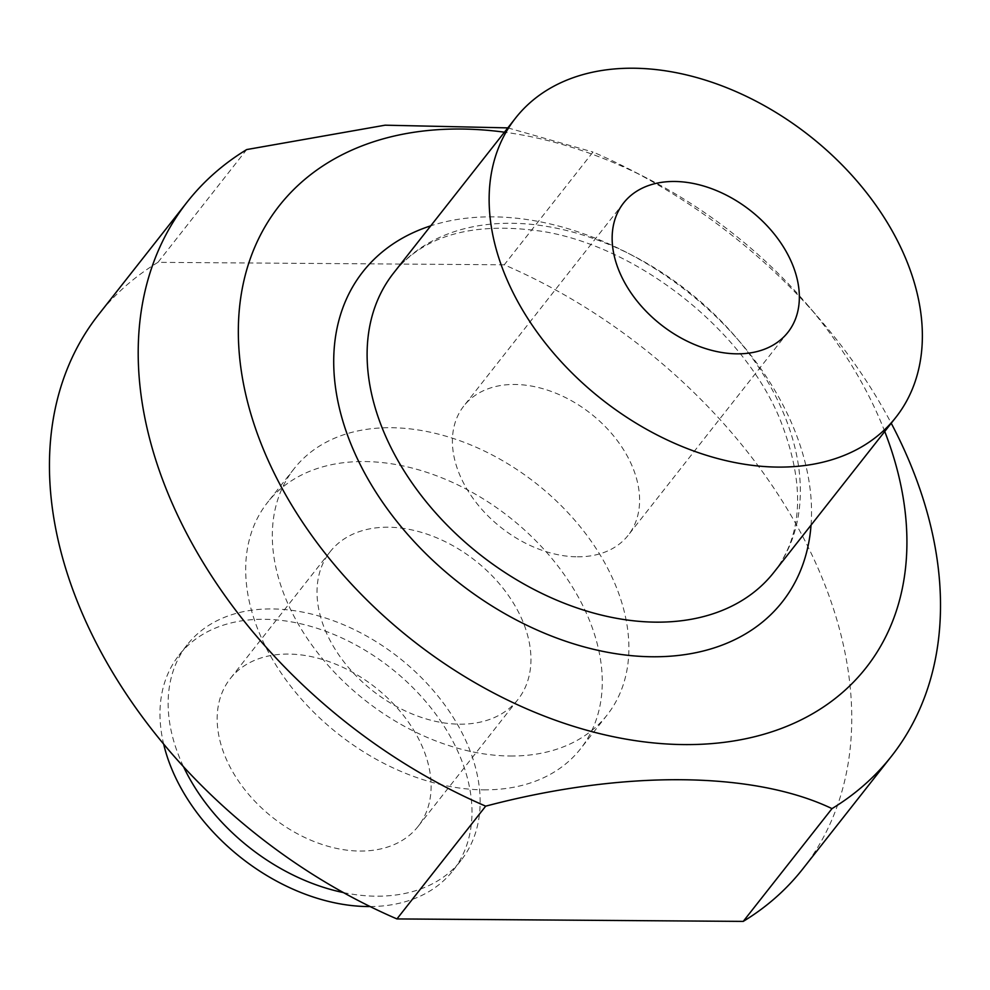 <?xml version="1.0" encoding="UTF-8"?>
<svg xmlns="http://www.w3.org/2000/svg" width="990" height="990" viewBox="0 0 990 990"><rect width="100%" height="100%" fill="white"/><g stroke="black" fill="none" stroke-linecap="round" stroke-linejoin="round"><path stroke-width="0.74" stroke-dasharray="4.95 3.71" d="M802.729 868.985A448.099 310.712 38.2 0 0 504.257 264.8L593.01 152.027A448.099 310.712 38.2 0 1 628.514 168.77A448.099 310.712 38.2 0 1 820.017 319.485A448.099 310.712 38.2 0 1 891.235 423.237M884.738 431.479A373.416 258.922 38.2 0 0 806.516 303.794A373.416 258.922 38.2 0 0 646.94 178.2A373.416 258.922 38.2 0 0 617.352 164.253A373.416 258.922 38.2 0 0 504.442 132.19M507.833 127.883L593.01 152.027M504.257 264.8L157.967 262.338L246.708 149.564M157.967 262.338A448.099 310.712 38.2 0 0 98.468 314.746M510.345 756.014A199.151 138.093 38.2 0 0 607.105 715.027A199.151 138.093 38.2 0 0 536.011 483.343A199.151 138.093 38.2 0 0 294.104 468.703A199.151 138.093 38.2 0 0 314.993 649.304A199.151 138.093 38.2 0 0 510.345 756.014M483.726 789.847A199.151 138.093 38.2 0 0 580.486 748.861A199.151 138.093 38.2 0 0 509.38 517.176A199.151 138.093 38.2 0 0 267.473 502.524A199.151 138.093 38.2 0 0 288.362 683.137A199.151 138.093 38.2 0 0 483.726 789.847M459.83 724.185A119.493 82.863 38.2 0 0 517.881 699.596A119.493 82.863 38.2 0 0 475.225 560.587A119.493 82.863 38.2 0 0 330.078 551.801A119.493 82.863 38.2 0 0 342.614 660.157A119.493 82.863 38.2 0 0 459.83 724.185M359.989 851.054A119.493 82.863 38.2 0 0 418.04 826.464A119.493 82.863 38.2 0 0 375.383 687.444A119.493 82.863 38.2 0 0 230.237 678.657A119.493 82.863 38.2 0 0 242.773 787.025A119.493 82.863 38.2 0 0 359.989 851.054M343.394 892.572A174.265 120.83 38.2 0 0 376.41 896.185A174.265 120.83 38.2 0 0 461.08 860.335A174.265 120.83 38.2 0 0 398.871 657.607A174.265 120.83 38.2 0 0 187.197 644.787A174.265 120.83 38.2 0 0 183.534 766.755M370.124 906.555A174.265 120.83 38.2 0 0 452.925 870.693A174.265 120.83 38.2 0 0 390.716 667.965A174.265 120.83 38.2 0 0 179.042 655.145A174.265 120.83 38.2 0 0 163.647 744.059M577.368 556.813A104.556 72.505 38.2 0 0 628.167 535.305A104.556 72.505 38.2 0 0 590.844 413.671A104.556 72.505 38.2 0 0 463.84 405.974A104.556 72.505 38.2 0 0 474.804 500.792A104.556 72.505 38.2 0 0 577.368 556.813M811.045 525.121A266.867 185.043 38.2 0 0 687.072 291.394A266.867 185.043 38.2 0 0 430.737 225.831M773.871 572.356A241.968 167.78 38.2 0 0 687.493 290.862A241.968 167.78 38.2 0 0 393.575 273.067C423.72 235.162 473.517 221.302 542.941 231.462C638.08 246.943 742.71 329.583 779.65 418.424C805.377 483.083 803.447 534.39 773.871 572.356M646.94 178.2L628.514 168.77M806.516 303.794L820.017 319.485M294.104 468.703L267.473 502.524M607.105 715.027L580.486 748.861M330.078 551.801L230.237 678.657M517.881 699.596L418.04 826.464M187.197 644.787L179.042 655.145M461.08 860.335L452.925 870.693M623.589 202.987L463.84 405.974M787.916 332.318L628.167 535.305"/><path stroke-width="1.49" d="M507.833 127.883L385.11 125.186L246.708 149.564A448.099 310.712 38.2 0 0 187.221 201.972L98.468 314.746A448.099 310.712 38.2 0 0 396.94 918.93L743.243 921.393L831.996 808.62A448.099 310.712 38.2 0 0 891.483 756.224A448.099 310.712 38.2 0 0 891.235 423.237M743.243 921.393A448.099 310.712 38.2 0 0 802.729 868.985L891.483 756.224M504.442 132.19A373.416 258.922 38.2 0 0 250.767 413.61A373.416 258.922 38.2 0 0 684.647 744.591A373.416 258.922 38.2 0 0 884.738 431.479M396.94 918.93L485.694 806.157C622.326 770.059 753.266 770.95 831.996 808.62M187.221 201.972A448.099 310.712 38.2 0 0 485.694 806.157M183.534 766.755A174.265 120.83 38.2 0 0 343.394 892.572M163.647 744.059A174.265 120.83 38.2 0 0 368.255 906.555A174.265 120.83 38.2 0 0 370.124 906.555M737.117 353.838A104.556 72.505 38.2 0 0 787.916 332.318A104.556 72.505 38.2 0 0 750.593 210.684A104.556 72.505 38.2 0 0 623.589 202.987A104.556 72.505 38.2 0 0 634.553 297.817A104.556 72.505 38.2 0 0 737.117 353.838M778.338 467.094A241.968 167.78 38.2 0 0 895.901 417.297A241.968 167.78 38.2 0 0 809.511 135.803A241.968 167.78 38.2 0 0 515.604 118.008A241.968 167.78 38.2 0 0 540.973 337.442A241.968 167.78 38.2 0 0 778.338 467.094M430.737 225.831A266.867 185.043 38.2 0 0 361.696 467.466A266.867 185.043 38.2 0 0 652.695 656.766A266.867 185.043 38.2 0 0 811.045 525.121M515.604 118.008L393.575 273.067A241.968 167.78 38.2 0 0 418.956 492.5A241.968 167.78 38.2 0 0 656.308 622.153A241.968 167.78 38.2 0 0 773.871 572.356L895.901 417.297"/></g></svg>
